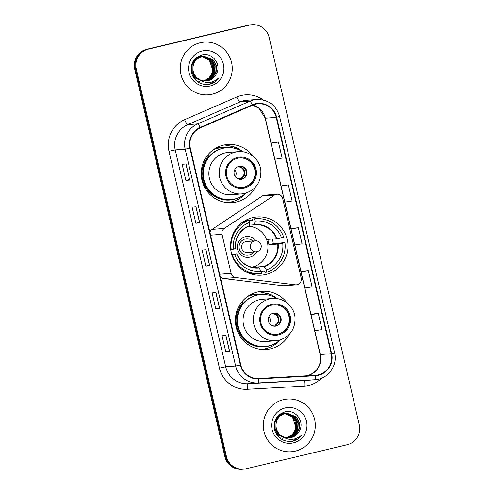 <?xml version="1.0" encoding="UTF-8"?>
<svg xmlns="http://www.w3.org/2000/svg" width="494" height="494" viewBox="0 0 494 494"><rect width="100%" height="100%" fill="white"/><g stroke="black" fill="none" stroke-linecap="round" stroke-linejoin="round"><path stroke-width="0.74" d="M276.152 194.358A5.502 5.415 85.6 0 0 274.423 195.111L224.307 228.438A5.502 5.415 85.6 0 0 222.01 234.298L231.099 273.349A5.502 5.415 85.6 0 0 235.743 277.56L295.295 284.81A5.502 5.415 85.6 0 0 301.198 278.085L282.673 198.465A5.502 5.415 85.6 0 0 276.152 194.358M276.973 194.228L264.728 195.179A5.502 5.415 85.6 0 0 262.178 196.062L212.062 229.389A5.502 5.415 85.6 0 0 209.907 232.223M286.989 302.884A29.177 28.714 85.6 0 0 261.826 291.337A29.177 28.714 85.6 0 0 257.479 292.016A29.177 28.714 85.6 0 0 235.718 324.867A29.177 28.714 85.6 0 0 266.34 349.511A29.177 28.714 85.6 0 0 270.693 348.826A29.177 28.714 85.6 0 0 289.422 334.216M262.629 349.554A29.177 28.714 85.6 0 0 263.308 349.4A29.177 28.714 85.6 0 0 266.038 348.603M252.638 217.644A29.177 28.714 85.6 0 0 230.877 250.495A29.177 28.714 85.6 0 0 261.505 275.139A29.177 28.714 85.6 0 0 265.852 274.454A29.177 28.714 85.6 0 0 287.613 241.603A29.177 28.714 85.6 0 0 256.991 216.965A29.177 28.714 85.6 0 0 252.638 217.644M252.817 156.042A29.177 28.714 85.6 0 0 227.66 144.489A29.177 28.714 85.6 0 0 223.307 145.174A29.177 28.714 85.6 0 0 201.546 178.025A29.177 28.714 85.6 0 0 232.174 202.663A29.177 28.714 85.6 0 0 236.521 201.984A29.177 28.714 85.6 0 0 255.25 187.368M228.456 202.707A29.177 28.714 85.6 0 0 229.136 202.552A29.177 28.714 85.6 0 0 231.865 201.762M215.18 148.503A26.695 26.275 -94.4 0 1 216.477 148.157A26.695 26.275 -94.4 0 1 220.46 147.533A26.695 26.275 -94.4 0 1 226.308 147.743M249.353 295.35A26.695 26.275 -94.4 0 1 250.649 295.004A26.695 26.275 -94.4 0 1 254.632 294.381A26.695 26.275 -94.4 0 1 260.48 294.591M220.312 276.943A5.502 5.415 85.6 0 0 223.492 278.511L283.05 285.754A5.502 5.415 85.6 0 0 284.106 285.779L296.351 284.828M254.91 294.634A26.695 26.275 85.6 0 0 252.891 294.572M220.738 147.786A26.695 26.275 85.6 0 0 218.719 147.731M232.563 146.842A29.177 28.714 85.6 0 0 223.986 145.02M252.786 273.59A28.621 28.17 -94.4 0 1 251.526 274.127A29.177 28.714 85.6 0 0 251.823 274.009M249.649 220.268A29.177 28.714 85.6 0 0 249.242 220.114M230.766 249.736L231.223 249.698A27.522 27.09 85.6 0 1 249.235 220.108A29.177 28.714 85.6 0 0 247.309 219.49M266.735 293.689A29.177 28.714 85.6 0 0 258.152 291.868M252.033 24.7L250.477 24.824A16.512 16.253 85.6 0 0 248.013 25.206L146.78 49.276A16.512 16.253 85.6 0 0 134.701 69.117L224.875 456.598A16.512 16.253 85.6 0 0 241.967 469.3L242.745 469.238A16.512 16.253 85.6 0 1 225.653 456.536A16.512 16.253 85.6 0 0 242.745 469.238L243.523 469.177A16.512 16.253 85.6 0 0 245.987 468.794L347.22 444.724A16.512 16.253 85.6 0 0 359.299 424.883L269.125 37.402A16.512 16.253 85.6 0 0 249.569 25.089L148.336 49.159A16.512 16.253 85.6 0 0 136.258 68.999L226.425 456.475A16.512 16.253 85.6 0 0 243.523 469.177M148.336 49.159L147.558 49.221A16.512 16.253 85.6 0 0 135.48 69.061L225.653 456.536L135.48 69.061A16.512 16.253 85.6 0 1 147.558 49.221L248.791 25.145L146.78 49.276M251.255 24.762A16.512 16.253 85.6 0 0 248.791 25.145A16.512 16.253 85.6 0 1 251.255 24.762M200.261 42.75A26.423 26.003 85.6 0 0 180.557 72.501A26.423 26.003 85.6 0 0 208.289 94.817A26.423 26.003 85.6 0 0 212.235 94.2A26.423 26.003 85.6 0 0 231.939 64.448A26.423 26.003 85.6 0 0 204.201 42.132A26.423 26.003 85.6 0 0 200.261 42.75A26.423 26.003 85.6 0 0 180.557 72.501A26.423 26.003 85.6 0 0 208.289 94.817A26.423 26.003 85.6 0 0 212.235 94.2A26.423 26.003 85.6 0 0 231.939 64.448A26.423 26.003 85.6 0 0 204.201 42.132A26.423 26.003 85.6 0 0 200.261 42.75M283.321 399.683A26.423 26.003 85.6 0 0 263.617 429.434A26.423 26.003 85.6 0 0 291.349 451.744A26.423 26.003 85.6 0 0 295.295 451.127A26.423 26.003 85.6 0 0 314.999 421.376A26.423 26.003 85.6 0 0 287.261 399.059A26.423 26.003 85.6 0 0 283.321 399.683A26.423 26.003 85.6 0 0 263.617 429.434A26.423 26.003 85.6 0 0 291.349 451.744A26.423 26.003 85.6 0 0 295.295 451.127A26.423 26.003 85.6 0 0 314.999 421.376A26.423 26.003 85.6 0 0 287.261 399.059A26.423 26.003 85.6 0 0 283.321 399.683M255.349 104.228A17.617 17.333 -94.4 0 1 276.214 117.368L331.215 353.71A17.617 17.333 -94.4 0 1 315.339 375.31L258.658 378.497A17.617 17.333 -94.4 0 1 240.788 364.924L190.326 148.083A17.617 17.333 -94.4 0 1 200.336 127.878L252.483 105.185A17.617 17.333 -94.4 0 1 255.349 104.228M255.25 103.802A18.056 17.772 85.6 0 0 252.311 104.777L200.163 127.471A18.056 17.772 85.6 0 0 189.906 148.181L240.362 365.023A18.056 17.772 85.6 0 0 258.683 378.935L315.363 375.749A18.056 17.772 85.6 0 0 331.635 353.611L276.634 117.263A18.056 17.772 85.6 0 0 255.25 103.802M318.309 313.517L311.004 314.659L314.746 330.733L322.051 329.597L318.309 313.517L314.419 313.826M308.33 270.644L301.025 271.78L304.767 287.86L312.072 286.724L308.33 270.644L304.446 270.953M278.4 142.019L271.095 143.161L274.837 159.235L282.142 158.099L278.4 142.019L274.51 142.328M288.379 184.898L281.074 186.034L284.816 202.114L292.115 200.972L288.379 184.898L284.488 185.201M298.351 227.771L291.052 228.907L294.788 244.987L302.093 243.851L298.351 227.771L294.467 228.08M229.673 351.561L225.789 351.864L222.047 335.784L225.931 335.488L229.673 351.561L225.863 335.488M199.743 222.942L195.852 223.239L192.11 207.165L196.001 206.863L199.743 222.942L195.933 206.869M189.764 180.063L185.88 180.366L182.138 164.286L186.022 163.989L189.764 180.063L185.954 163.989M219.694 308.688L215.81 308.991L212.068 292.911L215.952 292.609L219.694 308.688L215.884 292.615M209.722 265.815L205.831 266.118L202.089 250.038L205.979 249.736L209.722 265.815L205.912 249.742M205.831 266.118L209.487 265.247L209.647 265.809M215.81 308.991L219.466 308.12L219.626 308.682M185.88 180.366L189.529 179.495L189.696 180.063M195.852 223.239L199.508 222.374L199.669 222.936M225.789 351.864L229.438 350.993L229.605 351.561M291.052 228.907L294.504 228.067M281.074 186.034L284.525 185.194M271.095 143.161L274.553 142.321M301.025 271.78L304.483 270.94M311.004 314.659L314.456 313.82M209.487 265.247L205.881 249.742M199.508 222.374L195.902 206.869M189.529 179.501L185.923 163.996M219.466 308.126L215.853 292.621M229.438 350.999L225.832 335.494M202.577 56.347L211.037 60.28L213.939 65.968L213.649 72.414L210.216 77.891L204.448 80.96M196.976 57.15L200.564 56.446M197.205 56.995L200.101 56.47M203.188 56.248L212.272 60.188L215.174 65.875L214.884 72.315L211.451 77.799L205.066 80.991M202.188 81.158L193.827 77.262L192.215 75.156M195.031 58.823L199.508 56.662L201.799 56.347M201.49 80.794L195.062 77.163L191.95 71.494L192.036 65.066L195.266 59.601L200.743 56.569L203.034 56.254L211.963 60.212L214.865 65.893L214.575 72.34L211.142 77.824L204.911 80.985M202.274 81.195L193.518 77.28L192.95 76.644M195.754 58.125L199.199 56.687L201.336 56.372M199.78 79.658A12.443 12.245 85.6 0 0 216.125 74.347C222.164 65.078 212.611 52.259 202.373 54.853C193.87 57.458 190.184 63.294 191.314 72.359C194.025 80.905 199.829 84.943 208.721 84.486L209.623 84.295C213.519 83.325 216.644 81.183 218.996 77.879C216.15 80.627 212.766 82.146 208.845 82.449C205.492 82.634 202.466 81.701 199.78 79.658C189.573 75.267 191.252 58.385 201.978 56.47L203.806 56.18L213.507 60.089L216.409 65.776L216.119 72.223L212.686 77.7L206.998 80.75L205.677 80.985M203.652 56.199L213.198 60.114L216.1 65.801L215.81 72.248L212.377 77.725L205.523 80.991M201.731 80.923L194.753 77.188L191.641 71.519L191.728 65.091L194.957 59.626L200.434 56.594L202.571 56.279M216.125 74.347C214.229 77.681 211.5 79.787 207.925 80.676L206.14 80.96M200.354 80.077L195.988 77.089L192.876 71.42L192.963 64.992L196.192 59.527L201.669 56.495L203.806 56.18M200.718 56.44L201.188 56.44M201.342 56.44L201.811 56.464M201.966 56.477L209.802 60.379L212.704 66.066L212.414 72.507L209.19 77.786L203.824 80.899M203.787 80.899A12.443 12.245 85.6 0 0 212.636 69.796L209.493 60.404L201.811 56.514M199.947 56.483L200.41 56.464M200.57 56.458L201.033 56.464M201.188 56.47L201.657 56.501M201.953 56.341L202.423 56.341M201.182 56.39L201.645 56.365M201.799 56.365L202.268 56.365M202.423 56.372L210.728 60.305L213.63 65.992L213.34 72.439L209.931 77.891L204.288 80.948M202.417 56.291L202.88 56.273M199.372 81.319L196.482 80.893M202.182 50.999A17.951 17.667 85.6 0 0 189.054 72.562A17.951 17.667 85.6 0 0 210.314 85.95A17.951 17.667 85.6 0 0 223.436 64.387A17.951 17.667 85.6 0 0 202.182 50.999M218.996 77.879L209.475 84.307L208.412 84.523M245.067 271.379A27.522 27.09 85.6 0 0 258.263 273.732L260.208 273.583A27.522 27.09 85.6 0 1 232.47 255.058L234.699 254.527A25.213 24.811 85.6 0 0 261.122 271.169L259.072 267.958L257.72 267.804M231.692 254.2L236.719 253.811L234.699 254.527M244.462 221.003A26.145 25.731 -94.4 0 1 244.524 220.997L245.592 220.917M249.359 220.62L252.879 220.349L252.57 219.003L254.509 218.848A27.522 27.09 85.6 0 1 255.948 218.7A27.522 27.09 85.6 0 1 283.686 237.225L281.457 237.75A25.213 24.811 85.6 0 0 255.04 221.114L254.509 218.848M281.457 237.75L276.473 238.701L267.655 239.386A21.575 21.236 -94.4 0 1 268.903 244.746L273.306 243.696A26.145 25.731 85.6 0 0 272.287 239.028M273.306 243.696L284.933 242.585A27.522 27.09 85.6 0 1 266.921 272.175L264.975 272.324L264.661 270.978L261.141 271.255M249.766 222.368A25.213 24.811 85.6 0 0 233.452 249.167L235.428 248.494A21.835 21.489 85.6 0 1 249.26 225.777L249.766 222.368L249.235 220.108L247.296 220.256A27.522 27.09 85.6 0 0 241.325 223.208M260.208 273.583A27.522 27.09 85.6 0 0 261.647 273.429L261.122 271.169M232.47 255.058L231.97 255.095M266.921 272.175L266.396 269.915A25.213 24.811 85.6 0 0 282.704 243.11L284.933 242.585M233.452 249.167L231.223 249.698M282.704 243.11L277.721 244.061L268.903 244.746M253.823 267.637A21.575 21.236 85.6 0 0 255.262 267.149L264.08 266.464L266.396 269.915M236.719 253.811L236.675 253.854A21.835 21.489 85.6 0 0 259.072 267.958M243.486 221.923L242.992 221.96M255.948 218.7L254.009 218.848A27.522 27.09 85.6 0 0 252.57 219.003M255.04 221.114L254.385 224.789L249.347 225.184M276.924 238.627A21.835 21.489 85.6 0 0 254.527 224.523L254.929 224.745A21.575 21.236 85.6 0 0 254.385 224.789M252.737 267.458A21.575 21.236 85.6 0 0 257.294 265.173M254.373 227.456A21.575 21.236 85.6 0 0 249.242 225.851M244.604 221.361L244.524 220.997M255.41 267.791L255.262 267.149M248.519 226.283A20.699 20.371 -94.4 0 1 267.865 245.08A20.699 20.371 -94.4 0 1 252.273 267.106A20.699 20.371 -94.4 0 1 251.699 267.235M255.904 240.819A10.46 10.294 85.6 0 0 237.565 249.334A10.46 10.294 85.6 0 0 256.75 251.736M252.805 241.029A8.256 8.126 85.6 0 0 239.164 248.241A8.256 8.126 85.6 0 0 253.657 252.002M256.991 251.681A5.502 5.415 -94.4 0 1 256.17 251.81L247.426 252.49A5.502 5.415 -94.4 0 1 245.753 241.64A5.502 5.415 -94.4 0 1 246.574 241.51L255.318 240.831A5.502 5.415 -94.4 0 0 250.477 247.574A5.502 5.415 -94.4 0 0 256.17 251.81A5.502 5.502 0 0 0 261.11 245.073A5.502 5.502 0 0 0 255.318 240.831M246.457 238.763A8.256 8.126 -94.4 0 1 252.613 241.041M253.465 252.02A8.256 8.126 -94.4 0 1 247.735 255.225M249.285 220.293L250.347 220.515M249.958 220.244A28.621 28.17 -94.4 0 1 250.674 220.491M237.626 158.247A14.863 14.629 85.6 0 0 242.14 187.535A14.863 14.629 85.6 0 0 255.447 170.455A14.863 14.629 85.6 0 0 237.626 158.247M241.899 187.553A14.863 14.629 85.6 0 0 254.978 170.615A14.863 14.629 85.6 0 0 239.602 157.919M225.746 147.792A26.423 26.003 85.6 0 0 221.263 147.749L216.983 148.077A26.423 26.003 85.6 0 0 216.724 148.101M221.263 147.749A26.423 26.003 85.6 0 0 217.317 148.367A26.423 26.003 85.6 0 0 213.513 149.589M242.678 151.775A26.034 25.626 85.6 0 0 226.832 147.7L226.345 147.737A26.034 25.626 85.6 0 0 222.461 148.348A26.034 25.626 85.6 0 0 203.04 177.667A26.034 25.626 85.6 0 0 230.371 199.656L230.859 199.619A26.034 25.626 85.6 0 0 234.743 199.008A26.034 25.626 85.6 0 0 245.889 193.148M226.832 147.7A26.034 25.626 85.6 0 0 222.948 148.311A26.034 25.626 85.6 0 0 203.528 177.63A26.034 25.626 85.6 0 0 230.859 199.619M238.38 151.664L228.08 152.461A21.193 20.859 85.6 0 0 224.918 152.961A21.193 20.859 85.6 0 0 209.11 176.821A21.193 20.859 85.6 0 0 231.359 194.722L241.659 193.92A21.193 20.859 -94.4 0 1 219.416 176.025A21.193 20.859 -94.4 0 1 235.218 152.158A21.193 20.859 -94.4 0 1 238.38 151.664C249.365 150.534 260.048 159.605 260.863 170.733C261.116 182.335 255.781 189.9 244.851 193.42L241.659 193.92A21.193 20.859 -94.4 0 0 244.82 193.426M239.01 166.324A6.607 6.502 85.6 0 0 241.016 179.341A6.607 6.502 85.6 0 0 246.932 171.751A6.607 6.502 85.6 0 0 239.01 166.324M240.677 179.359A6.607 6.502 85.6 0 0 246.271 171.974A6.607 6.502 85.6 0 0 239.658 166.206M246.166 193.061A28.621 28.17 -94.4 0 1 231.637 201.818A28.621 28.17 -94.4 0 1 227.364 202.484A28.621 28.17 -94.4 0 1 226.53 202.534M232.532 147.904L232.291 146.866L233.847 146.743L237.157 149.114M239.374 197.421A26.392 25.978 85.6 0 1 233.779 199.446A26.392 25.978 85.6 0 1 205.448 187.022A26.392 25.978 85.6 0 1 208.684 155.888L207.628 155.122M233.847 146.743A28.621 28.17 -94.4 0 1 242.968 151.819M238.719 166.398L238.435 166.886L237.355 166.972M237.348 178.519L241.078 178.229L241.887 179.081M234.755 169.658A6.058 5.959 -94.4 0 1 235.305 176.704M285.637 413.274L294.097 417.214L296.999 422.901L296.709 429.342L293.275 434.825L287.508 437.894M280.036 414.083L284.093 413.392M280.265 413.923L283.161 413.398M286.248 413.175L295.332 417.115L298.234 422.802L297.944 429.249L294.51 434.726L288.126 437.919M285.248 438.085L276.887 434.189L275.275 432.083M278.091 415.75L282.568 413.595L285.328 413.299M286.094 413.2L295.023 417.14L297.925 422.827L297.635 429.274L294.202 434.751L287.971 437.919M285.334 438.129L276.578 434.214L276.01 433.571M278.814 415.059L282.259 413.62L284.396 413.305M282.84 436.585A12.443 12.245 85.6 0 0 299.191 431.274C305.224 422.012 295.671 409.193 285.433 411.78C276.93 414.392 273.244 420.227 274.38 429.286C277.085 437.832 282.889 441.877 291.781 441.414L292.683 441.228C296.579 440.253 299.704 438.116 302.056 434.813C299.21 437.554 295.826 439.08 291.905 439.376C288.552 439.561 285.526 438.629 282.84 436.585C272.632 432.201 274.312 415.312 285.038 413.404L286.866 413.114L296.567 417.022L299.469 422.71L299.179 429.15L295.745 434.634L290.058 437.678L288.737 437.919M284.55 437.727L278.122 434.096L275.01 428.421L275.096 421.993L278.326 416.528L283.803 413.497L286.094 413.182M286.711 413.126L296.258 417.047L299.16 422.728L298.87 429.175L295.437 434.658L288.589 437.919M284.791 437.857L277.813 434.115L274.701 428.446L274.788 422.018L278.017 416.553L283.494 413.521L285.631 413.206M299.191 431.274C297.289 434.609 294.56 436.721 290.985 437.61L289.2 437.894M283.414 437.011L279.048 434.022L275.936 428.354L276.023 421.925L279.252 416.461L284.729 413.429L286.866 413.114M283.784 413.367L284.248 413.367M284.402 413.373L284.871 413.392M285.026 413.404L292.862 417.307L295.764 422.994L295.474 429.44L292.25 434.72L286.884 437.832M286.847 437.826A12.443 12.245 85.6 0 0 295.696 426.73L292.553 417.331L284.871 413.441M283.006 413.416L283.476 413.392M284.248 413.398L284.717 413.429M285.013 413.274L285.483 413.274M284.241 413.317L284.705 413.299M285.483 413.305L293.788 417.239L296.69 422.926L296.4 429.366L292.998 434.825L287.347 437.882M285.476 413.225L285.94 413.2M282.432 438.252L279.542 437.826M285.242 407.933A17.951 17.667 85.6 0 0 272.114 429.496A17.951 17.667 85.6 0 0 293.374 442.877A17.951 17.667 85.6 0 0 306.502 421.314A17.951 17.667 85.6 0 0 285.242 407.933M302.056 434.813L292.534 441.241L291.472 441.451M271.799 305.094A14.863 14.629 85.6 0 0 276.313 334.382A14.863 14.629 85.6 0 0 289.62 317.296A14.863 14.629 85.6 0 0 271.799 305.094M276.072 334.395A14.863 14.629 85.6 0 0 289.151 317.457A14.863 14.629 85.6 0 0 273.775 304.767M259.918 294.64A26.423 26.003 85.6 0 0 255.435 294.591L251.156 294.924A26.423 26.003 85.6 0 0 250.896 294.949M255.435 294.591A26.423 26.003 85.6 0 0 251.489 295.208A26.423 26.003 85.6 0 0 247.685 296.437M276.85 298.623A26.034 25.626 85.6 0 0 261.005 294.548L260.517 294.585A26.034 25.626 85.6 0 0 256.633 295.196A26.034 25.626 85.6 0 0 237.213 324.509A26.034 25.626 85.6 0 0 264.543 346.504L265.031 346.467A26.034 25.626 85.6 0 0 268.915 345.856A26.034 25.626 85.6 0 0 280.061 339.996M261.005 294.548A26.034 25.626 85.6 0 0 257.121 295.159A26.034 25.626 85.6 0 0 237.7 324.472A26.034 25.626 85.6 0 0 265.031 346.467M272.552 298.512L262.252 299.308A21.193 20.859 85.6 0 0 259.091 299.802A21.193 20.859 85.6 0 0 243.283 323.669A21.193 20.859 85.6 0 0 265.531 341.564L275.831 340.767A21.193 20.859 -94.4 0 1 253.583 322.866A21.193 20.859 -94.4 0 1 269.391 299.006A21.193 20.859 -94.4 0 1 272.552 298.512C283.537 297.376 294.22 306.447 295.035 317.58C295.288 329.177 289.953 336.741 279.024 340.267L275.831 340.767A21.193 20.859 -94.4 0 0 278.993 340.273M273.182 313.171A6.607 6.502 85.6 0 0 275.189 326.188A6.607 6.502 85.6 0 0 281.105 318.593A6.607 6.502 85.6 0 0 273.182 313.171M274.849 326.207A6.607 6.502 85.6 0 0 280.444 318.821A6.607 6.502 85.6 0 0 273.83 313.048M280.339 339.909A28.621 28.17 -94.4 0 1 265.809 348.659A28.621 28.17 -94.4 0 1 261.536 349.332A28.621 28.17 -94.4 0 1 260.702 349.382M266.704 294.751L266.464 293.708L268.02 293.59L271.323 295.962M273.546 344.269A26.392 25.978 85.6 0 1 267.952 346.294A26.392 25.978 85.6 0 1 239.621 333.87A26.392 25.978 85.6 0 1 242.857 302.729L241.801 301.97M268.02 293.59A28.621 28.17 -94.4 0 1 277.14 298.666M272.892 313.245L272.608 313.733L271.521 313.82M271.521 325.367L275.251 325.077L276.06 325.923M268.927 316.506A6.058 5.959 -94.4 0 1 269.477 323.545M274.423 195.111L262.178 196.062M222.01 234.298L210.592 235.187M224.307 228.438L212.062 229.389M231.099 273.349L219.682 274.232M235.743 277.56L223.492 278.511M295.295 284.81L283.05 285.754M134.701 69.117L136.258 68.999M248.013 25.206L249.569 25.089M224.875 456.598L226.425 456.475M331.215 353.71L320.168 354.544C321.545 365.307 317.29 372.365 307.398 375.724L307.225 375.767A17.617 17.333 85.6 0 0 320.328 354.556L314.783 330.727M276.214 117.368L265.327 118.208A17.617 17.333 85.6 0 0 252.607 105.129M321.569 378.219A27.522 27.09 -94.4 0 1 308.719 385.437A27.522 27.09 -94.4 0 1 304.045 386.123L247.364 389.309A27.522 27.09 -94.4 0 1 219.441 368.098L168.979 151.257A27.522 27.09 -94.4 0 1 184.62 119.69L236.768 96.997A27.522 27.09 -94.4 0 1 263.327 100.01M168.979 151.257L175.222 149.929L185.176 149.157A22.02 21.668 -94.4 0 1 197.686 123.901L249.834 101.208A22.02 21.668 -94.4 0 1 253.422 100.01A22.02 21.668 -94.4 0 1 256.707 99.498L246.753 100.27A22.02 21.668 85.6 0 0 243.468 100.782A22.02 21.668 85.6 0 0 239.88 101.98L187.739 124.673A22.02 21.668 85.6 0 0 175.222 149.929L225.684 366.77A22.02 21.668 85.6 0 0 248.025 383.739L304.705 380.553A22.02 21.668 85.6 0 0 305.156 380.522L315.11 379.75A22.02 21.668 -94.4 0 1 314.659 379.781L257.973 382.967A22.02 21.668 -94.4 0 1 235.632 365.998L185.176 149.157L189.906 148.181M252.311 104.777A5.502 0.92 66.5 0 0 249.834 101.208L239.88 101.98A5.502 0.92 -113.5 0 1 236.768 96.997M240.362 365.023L235.632 365.998L225.684 366.77L219.441 368.098M258.683 378.935A5.502 0.976 86.8 0 1 257.973 382.967L248.025 383.739A5.502 0.976 -93.2 0 0 247.364 389.309M184.62 119.69A5.502 0.92 -113.5 0 0 187.739 124.673L197.686 123.901A5.502 0.92 66.5 0 1 200.163 127.471M315.363 375.749A5.502 0.976 86.8 0 1 314.659 379.781L304.705 380.553A5.502 0.976 -93.2 0 0 304.045 386.123M331.635 353.611L334.586 352.784L279.585 116.442L276.634 117.263M311.041 314.647L304.804 287.854M301.062 271.774L294.832 244.981M291.089 228.901L284.853 202.108M281.111 186.028L274.874 159.229M271.132 143.149L265.327 118.208L258.893 108.272L252.582 105.142M236.762 253.811C240.93 263.321 248.099 267.97 258.263 267.767A21.575 21.236 85.6 0 0 258.807 267.717M264.346 266.704A21.835 21.489 85.6 0 0 278.171 243.987M264.08 266.464A21.575 21.236 85.6 0 0 277.721 244.061M276.473 238.701A21.575 21.236 85.6 0 0 254.929 224.745M248.766 273.182A26.392 25.978 85.6 0 0 249.526 273.028M244.549 187.992A15.691 15.438 85.6 0 0 256.022 169.146A15.691 15.438 85.6 0 0 237.441 157.444A15.691 15.438 85.6 0 0 225.968 176.29A15.691 15.438 85.6 0 0 244.549 187.992M238.688 166.527A6.385 6.286 -94.4 0 1 241.486 178.544M238.435 166.886A6.058 5.959 -94.4 0 1 241.078 178.229M278.721 334.839A15.691 15.438 85.6 0 0 290.194 315.987A15.691 15.438 85.6 0 0 271.614 304.292A15.691 15.438 85.6 0 0 260.14 323.138A15.691 15.438 85.6 0 0 278.721 334.839M272.861 313.375A6.385 6.286 -94.4 0 1 275.658 325.385M272.608 313.733A6.058 5.959 -94.4 0 1 275.251 325.077M315.11 379.75C327.979 379.164 337.933 365.362 334.586 352.784M279.585 116.442C276.06 105.123 268.433 99.479 256.707 99.498M320.168 354.544L265.167 118.196M244.524 220.966L245.679 220.88M249.353 220.59L252.872 220.318M235.514 248.451C235.076 237.805 239.615 230.334 249.137 226.042M248.568 273.102L249.723 273.015M226.592 202.546L227.364 202.484M260.764 349.388L261.536 349.332"/></g></svg>
